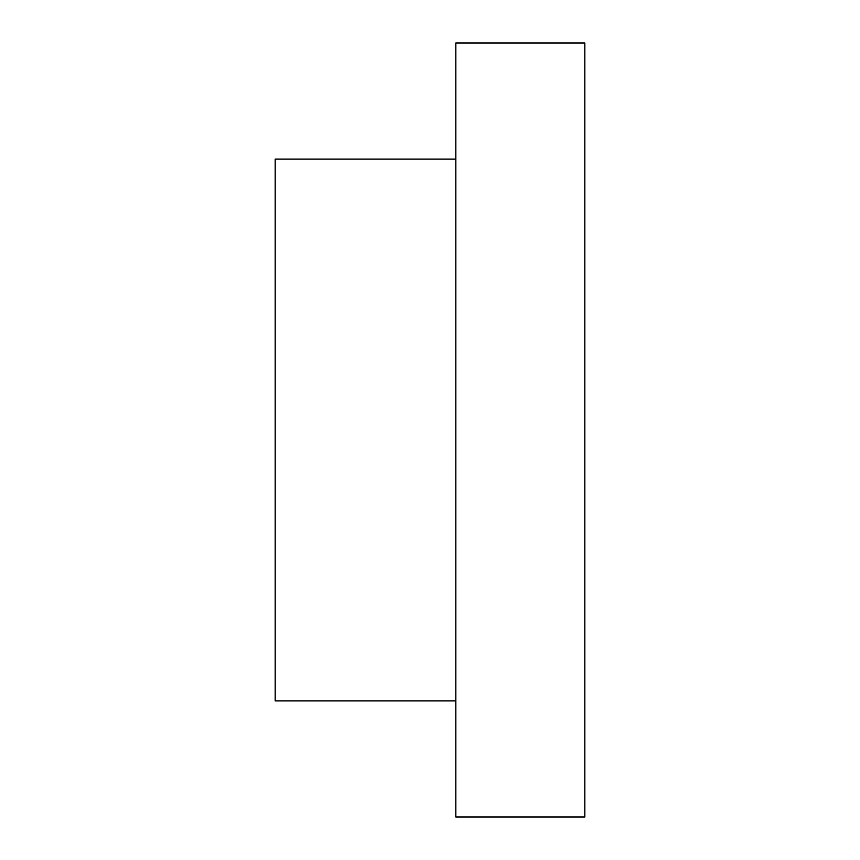<?xml version="1.0" encoding="UTF-8"?>
<svg xmlns="http://www.w3.org/2000/svg" width="860" height="860" viewBox="0 0 860 860"><rect width="100%" height="100%" fill="white"/><g stroke="black" fill="none" stroke-linecap="round" stroke-linejoin="round"><path stroke-width="1.29" d="M455.8 430L455.8 817L584.8 817L584.8 43L455.8 43L455.8 430M455.8 700.9L275.2 700.9L275.2 159.1L455.8 159.1"/></g></svg>
